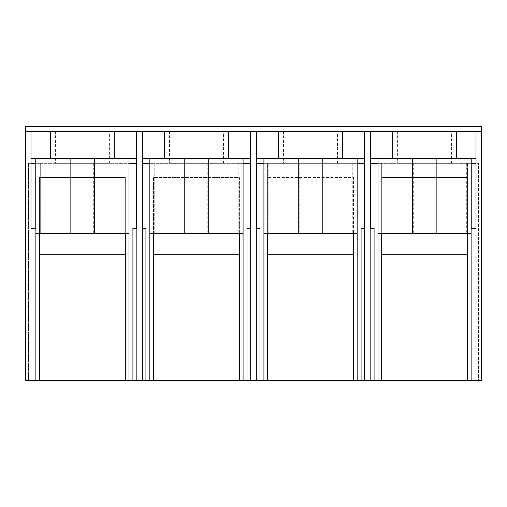 <?xml version="1.0" encoding="UTF-8"?>
<svg xmlns="http://www.w3.org/2000/svg" width="507" height="507" viewBox="0 0 507 507"><rect width="100%" height="100%" fill="white"/><g stroke="black" fill="none" stroke-linecap="round" stroke-linejoin="round"><path stroke-width="0.38" stroke-dasharray="2.54 1.9" d="M149.85 158.438L149.85 163.343L142.492 163.343L250.433 163.343L239.393 163.343L250.433 163.343L243.075 163.343L243.075 233.258L243.075 158.438M146.91 163.343L250.433 163.343L250.433 158.438L142.492 158.438L142.492 163.343L153.532 163.343L146.91 163.343L146.91 380.453L146.91 163.343M169.477 163.343L223.448 163.343L169.477 163.343L169.477 131.452L223.448 131.452L169.477 131.452M228.353 158.438L164.572 158.438L228.353 158.438M136.358 131.452L136.358 158.438L30.99 158.438L30.99 131.452L250.433 131.452L250.433 158.438M246.998 380.453L239.393 380.453L250.433 380.453L243.075 380.453L250.433 380.453L250.433 228.353L246.998 228.353L246.998 380.453L250.433 380.453L250.433 228.353M243.075 380.453L243.075 163.343M250.433 380.453L250.433 163.343L250.433 380.453M246.015 380.453L246.015 163.343L246.015 380.453M239.393 233.258L239.393 380.453M153.532 380.453L142.492 380.453L142.492 163.343L142.492 380.453L153.532 380.453L153.532 233.258M239.393 254.729L239.393 177.45L153.532 177.45L153.532 254.729L153.532 177.45L239.393 177.45L239.393 254.729L153.532 254.729M149.85 380.453L142.492 380.453L142.492 163.343L142.492 380.453L149.85 380.453L149.85 163.343M142.492 228.353L142.492 380.453L142.492 228.353L145.927 228.353L145.927 380.453M142.492 131.452L142.492 158.438M149.85 233.258L154.755 233.258L154.755 163.343L154.755 233.258L243.075 233.258M185.131 163.343L185.131 233.258M207.794 163.343L207.794 233.258M238.17 163.343L238.17 233.258L238.17 163.343M223.448 163.343L223.448 131.452M481.65 380.453L25.35 380.453L25.35 126.547L481.65 126.547L481.65 380.453M353.468 254.729L353.468 177.45L267.607 177.45L353.468 177.45L353.468 254.729L267.607 254.729L267.607 177.45L267.607 254.729M250.433 131.452L364.508 131.452L364.508 158.438L256.567 158.438L256.567 163.343L364.508 163.343L353.468 163.343L360.09 163.343L360.09 380.453L364.508 380.453L357.15 380.453L360.09 380.453L360.09 163.343L364.508 163.343L357.15 163.343L364.508 163.343L364.508 158.438M256.567 131.452L256.567 158.438M364.508 131.452L476.01 131.452L476.01 158.438L370.642 158.438L370.642 163.343L478.462 163.343L478.462 380.453L478.462 163.343L467.543 163.343L467.543 380.453L478.462 380.453L467.543 380.453M370.642 131.452L370.642 158.438M39.457 254.729L39.457 177.45L125.318 177.45L125.318 254.729L39.457 254.729L39.457 177.45L125.318 177.45L125.318 254.729M381.682 254.729L381.682 177.45L467.543 177.45L467.543 254.729L381.682 254.729L381.682 177.45L467.543 177.45L467.543 254.729M164.572 131.452L228.353 131.452L164.572 131.452M481.65 131.452L476.01 131.452M30.99 131.452L25.35 131.452M50.497 131.452L114.278 131.452L50.497 131.452M278.647 131.452L342.428 131.452L278.647 131.452M392.722 131.452L456.503 131.452L392.722 131.452M381.682 380.453L370.642 380.453L381.682 380.453L381.682 163.343L370.642 163.343L378 163.343L370.642 163.343L370.642 380.453L375.06 380.453L375.06 163.343L370.642 163.343L370.642 380.453L378 380.453L375.06 380.453L375.06 163.343L381.682 163.343L381.682 233.258M361.073 380.453L353.468 380.453L364.508 380.453L364.508 228.353L361.073 228.353L361.073 380.453L364.508 380.453L364.508 228.353M267.607 233.258L267.607 163.343L260.985 163.343L260.985 380.453L260.985 163.343L256.567 163.343L256.567 380.453L256.567 228.353L256.567 380.453L267.607 380.453L267.607 163.343L256.567 163.343L256.567 380.453L267.607 380.453M132.923 380.453L125.318 380.453L136.358 380.453L136.358 228.353L132.923 228.353L132.923 380.453L136.358 380.453L136.358 228.353M30.99 158.438L30.99 163.343L32.835 163.343L32.835 380.453L35.902 380.453L32.835 380.453L32.835 163.343L39.457 163.343L28.538 163.343L28.538 380.453L39.457 380.453L28.538 380.453L28.538 163.343L136.358 163.343L125.318 163.343L131.94 163.343L131.94 380.453L131.94 163.343L136.358 163.343L129 163.343L136.358 163.343L136.358 158.438M30.99 228.353L30.99 380.453L35.775 380.453L30.99 380.453L30.99 228.353L35.902 228.353L35.902 380.453M471.098 380.453L476.01 380.453L471.098 380.453L471.098 228.353L476.01 228.353L476.01 380.453L471.225 380.453L476.01 380.453L476.01 228.353M476.01 158.438L476.01 163.343L467.543 163.343L467.543 233.258M370.642 228.353L370.642 380.453L370.642 228.353L374.077 228.353L374.077 380.453M260.002 380.453L260.002 228.353L256.567 228.353M114.278 158.438L50.497 158.438L114.278 158.438M342.428 158.438L278.647 158.438L342.428 158.438M456.503 158.438L392.722 158.438L456.503 158.438M474.165 380.453L474.165 163.343L474.165 380.453M476.01 380.453L476.01 163.343L476.01 380.453M471.225 158.438L471.225 380.453L471.098 233.258M35.775 158.438L35.775 380.453L35.775 163.343L129 163.343L129 380.453M30.99 380.453L30.99 163.343L30.99 380.453M39.457 233.258L39.457 380.453M136.358 380.453L136.358 163.343L136.358 380.453M125.318 380.453L125.318 233.258M263.925 380.453L263.925 163.343L263.925 233.258L263.925 163.343L357.15 163.343L357.15 380.453M256.567 380.453L256.567 163.343L256.567 380.453M364.508 380.453L364.508 163.343L364.508 380.453M353.468 380.453L353.468 233.258M378 380.453L378 163.343L378 233.258L378 163.343L471.225 163.343M370.642 380.453L370.642 163.343L370.642 380.453M357.15 158.438L357.15 163.343M283.552 163.343L337.523 163.343L283.552 163.343L283.552 131.452L337.523 131.452L283.552 131.452M263.925 158.438L263.925 163.343M129 158.438L129 163.343M55.402 163.343L109.373 163.343L55.402 163.343L55.402 131.452L109.373 131.452L55.402 131.452M397.627 163.343L451.598 163.343L397.627 163.343L397.627 131.452L451.598 131.452L397.627 131.452M378 158.438L378 163.343M337.523 163.343L337.523 131.452M109.373 163.343L109.373 131.452M451.598 163.343L451.598 131.452M263.925 233.258L268.83 233.258L268.83 163.343L268.83 233.258L357.15 233.258M299.206 163.343L299.206 233.258M321.869 163.343L321.869 233.258M352.245 163.343L352.245 233.258L352.245 163.343M35.775 228.353L35.775 233.258L40.68 233.258L40.68 163.343L40.68 233.258L129 233.258M71.056 163.343L71.056 233.258M93.719 163.343L93.719 233.258M124.095 163.343L124.095 233.258L124.095 163.343M378 233.258L382.905 233.258L382.905 163.343L382.905 233.258L471.225 233.258L471.225 228.353M413.281 163.343L413.281 233.258M435.944 163.343L435.944 233.258M466.32 163.343L466.32 233.258L466.32 163.343M35.775 163.343L35.902 233.258"/><path stroke-width="0.76" d="M142.492 131.452L142.492 228.353L142.492 163.343L149.85 163.343M250.433 131.452L250.433 228.353L250.433 163.343L243.075 163.343M142.492 158.438L184.199 158.438L184.199 233.258L243.075 233.258L243.075 380.453L246.998 380.453L246.998 228.353L250.433 228.353M149.85 158.438L149.85 233.258L184.199 233.258M184.199 158.438L243.075 158.438L243.075 233.258M250.433 158.438L243.075 158.438M153.532 233.258L153.532 380.453L239.393 380.453L239.393 233.258M239.393 380.453L243.075 380.453M239.393 254.729L153.532 254.729M153.532 380.453L149.85 380.453L149.85 233.258M149.85 380.453L145.927 380.453L145.927 228.353L142.492 228.353M208.726 158.438L208.726 233.258M164.572 158.438L164.572 131.452M228.353 158.438L228.353 131.452M246.998 380.453L260.002 380.453L260.002 228.353L256.567 228.353L256.567 163.343L263.925 163.343M256.567 131.452L256.567 228.353M25.35 131.452L25.35 126.547L481.65 126.547L481.65 131.452L25.35 131.452L25.35 380.453L145.927 380.453M481.65 131.452L481.65 380.453L374.077 380.453L374.077 228.353L370.642 228.353L370.642 163.343L378 163.343M260.002 380.453L374.077 380.453M136.358 131.452L136.358 228.353L136.358 163.343L129 163.343M132.923 380.453L132.923 228.353L136.358 228.353M353.468 254.729L267.607 254.729M364.508 131.452L364.508 228.353L364.508 163.343L357.15 163.343M30.99 131.452L30.99 228.353L30.99 163.343L35.775 163.343M476.01 131.452L476.01 228.353L476.01 163.343L471.225 163.343M370.642 131.452L370.642 228.353M125.318 254.729L39.457 254.729M467.543 254.729L381.682 254.729M35.902 380.453L35.902 228.353L30.99 228.353M471.098 380.453L471.098 228.353L476.01 228.353M361.073 380.453L361.073 228.353L364.508 228.353M114.278 158.438L114.278 131.452M50.497 158.438L50.497 131.452M342.428 158.438L342.428 131.452M278.647 158.438L278.647 131.452M456.503 158.438L456.503 131.452M392.722 158.438L392.722 131.452M467.543 380.453L467.543 233.258M39.457 380.453L39.457 233.258M125.318 380.453L125.318 233.258M129 380.453L129 233.258L94.651 233.258L94.651 158.438L129 158.438L129 233.258M263.925 380.453L263.925 233.258L357.15 233.258L357.15 380.453M267.607 380.453L267.607 233.258M353.468 380.453L353.468 233.258M378 380.453L378 233.258L471.098 233.258M381.682 380.453L381.682 233.258M364.508 158.438L322.801 158.438L322.801 233.258M256.567 158.438L263.925 158.438L263.925 233.258M136.358 158.438L129 158.438M30.99 158.438L35.775 158.438L35.775 228.353M476.01 158.438L471.225 158.438L471.225 228.353M370.642 158.438L378 158.438L378 233.258M378 158.438L436.876 158.438L436.876 233.258M436.876 158.438L471.225 158.438M412.349 158.438L412.349 233.258M94.651 158.438L70.124 158.438L70.124 233.258L94.651 233.258M70.124 158.438L35.775 158.438M35.902 233.258L70.124 233.258M357.15 158.438L357.15 233.258M322.801 158.438L298.274 158.438L298.274 233.258M298.274 158.438L263.925 158.438"/></g></svg>
